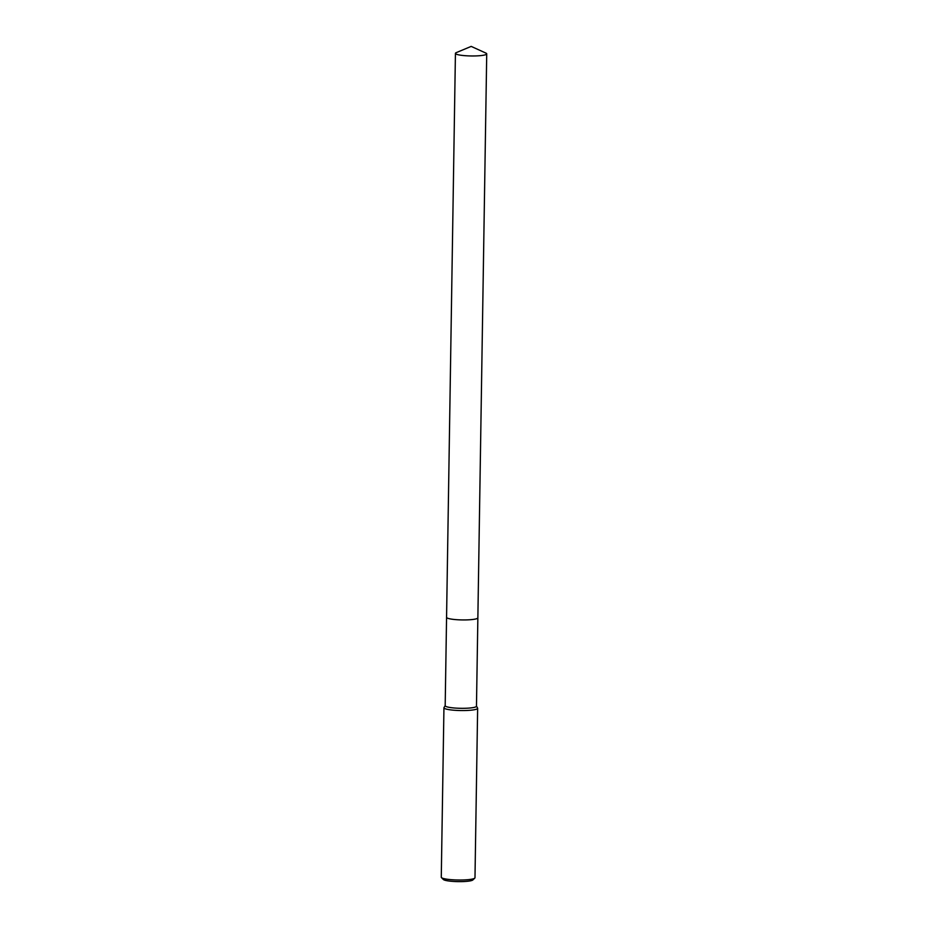 <?xml version="1.0" encoding="UTF-8"?>
<svg xmlns="http://www.w3.org/2000/svg" width="928" height="928" viewBox="0 0 928 928"><rect width="100%" height="100%" fill="white"/><g stroke="black" fill="none" stroke-linecap="round" stroke-linejoin="round"><path stroke-width="1.39" d="M455.428 53.372L446.565 617.352A15.648 2.343 0.9 0 0 466.517 619.904A15.648 2.343 0.9 0 1 446.565 617.352A15.648 2.343 0.9 0 0 446.565 617.352L445.185 705.721A15.648 2.343 0.9 0 0 465.125 708.284A15.648 2.343 0.9 0 0 476.47 706.22L477.862 617.839A15.648 2.343 0.9 0 0 477.862 617.816L486.724 53.859A15.648 2.343 0.9 0 0 485.889 53.093L471.192 46.4L456.286 52.618A15.648 2.343 0.9 0 0 455.428 53.372A15.648 2.343 0.9 0 0 475.38 55.935A15.648 2.343 0.9 0 0 486.724 53.859M445.185 705.628L444.013 707.554A16.855 2.517 0.9 0 0 443.944 707.762A16.855 2.517 0.9 0 0 465.427 710.523A16.855 2.517 0.9 0 0 477.642 708.296A16.855 2.517 0.9 0 0 477.584 708.076L476.47 706.115M443.944 707.762L441.276 877.227A16.855 2.517 0.9 0 0 441.473 877.61A16.855 2.517 0.9 0 0 462.77 879.976A16.855 2.517 0.9 0 0 474.776 878.132A16.855 2.517 0.9 0 0 474.985 877.749L477.642 708.296M441.473 877.61L443.34 879.5A14.929 2.227 0.9 0 0 462.202 881.6A14.929 2.227 0.9 0 0 472.851 879.964L474.776 878.132M466.517 619.904A15.648 2.343 0.9 0 0 477.862 617.839A15.648 2.343 0.9 0 1 466.517 619.904"/></g></svg>
